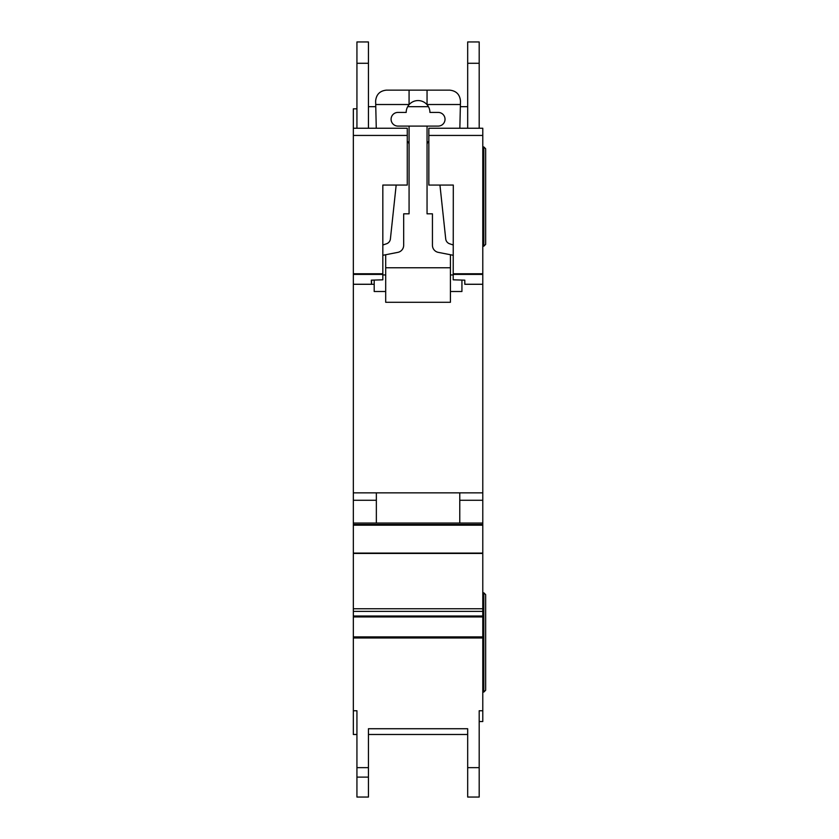 <?xml version="1.0" encoding="UTF-8"?>
<svg xmlns="http://www.w3.org/2000/svg" width="839" height="839" viewBox="0 0 839 839"><rect width="100%" height="100%" fill="white"/><g stroke="black" fill="none" stroke-linecap="round" stroke-linejoin="round"><path stroke-width="1.26" d="M407.272 185.062L382.825 185.062L407.272 185.073L407.272 135.436L353.334 135.436L353.334 128.252L356.932 128.252L356.932 41.95L368.436 41.95L368.436 128.252L376.271 128.252L368.436 128.252L376.271 128.252L375.631 100.921C376.323 94.419 379.91 90.822 386.422 90.14L449.704 90.14C456.322 90.864 459.919 94.545 460.485 101.173L459.845 128.252L465.886 128.252M438.199 112.426A6.827 6.827 0 0 1 445.027 119.264A6.827 6.827 0 0 1 438.199 126.091L397.927 126.091A6.827 6.827 0 0 1 391.089 119.264A6.827 6.827 0 0 1 397.927 112.426L406.191 112.426A11.861 11.861 180 0 1 409.075 104.686A11.861 11.861 0 0 1 427.051 104.686A11.861 11.861 180 0 1 429.925 112.426L438.199 112.426M396.176 185.073L390.408 238.926A5.758 5.758 0 0 1 386.517 243.771L382.825 245.009M407.272 141.267A4.279 4.279 0 0 1 409.075 144.759M382.825 255.297L397.864 252.361A7.194 7.194 0 0 0 403.674 245.303L403.674 213.83L409.075 213.83L409.075 126.091M385.699 291.5L374.194 291.5L374.194 280.079M450.428 291.5L461.932 291.5L461.932 280.079M427.051 126.091L427.051 213.83L432.442 213.83L432.442 245.303A7.194 7.194 0 0 0 438.262 252.361L453.301 255.297M427.051 144.759A4.279 4.279 0 0 1 428.844 141.267M453.301 245.009L449.599 243.771A5.758 5.758 0 0 1 445.719 238.926L439.951 185.073M385.699 254.731L385.699 267.767L450.428 267.767L450.428 254.731M427.051 90.14L427.051 104.686M409.075 90.14L409.075 104.686M375.715 104.518L409.075 104.518M450.428 267.767L450.428 302.281L385.699 302.281L385.699 267.767M385.699 274.951L382.825 274.951M453.301 274.951L450.428 274.951M427.051 104.518L460.412 104.518M353.334 135.436L353.334 710.759L356.932 710.759L356.932 734.482L353.334 734.482L353.334 710.759M428.844 185.073L453.301 185.062L428.844 185.073L428.844 128.252L467.68 128.252L467.68 41.95L479.184 41.95L479.184 128.252L482.782 128.252L482.782 721.54L479.184 721.54L479.184 710.759L479.184 797.05L467.68 797.05L467.68 728.734L467.68 734.482L368.436 734.482L368.436 728.734L368.436 797.05L356.932 797.05L356.932 710.759M482.782 524.501L353.334 524.501L482.782 524.501M382.825 185.062L382.825 279.817L371.32 280.163L371.467 284.306L374.194 284.306L371.572 284.306L371.572 280.153M356.932 108.829L353.334 108.829L353.334 128.252L407.272 128.252L407.272 135.436M453.301 185.062L453.207 279.817L464.806 280.163L464.806 284.253L482.782 284.253M464.806 284.306L482.782 284.306L464.806 284.253M353.334 284.306L371.467 284.306L353.334 284.306M428.844 135.436L482.782 135.436M353.334 492.85L482.782 492.85M459.772 492.85L376.354 492.85L376.354 523.054L459.772 523.054L459.772 492.85M353.334 500.264L376.354 500.264M459.772 500.264L482.782 500.264M353.334 523.054L482.782 523.054M368.436 728.734L467.68 728.734M479.184 710.759L482.782 710.759M467.68 41.95L479.184 41.95M356.932 128.252L376.271 128.252M479.184 128.252L459.845 128.252M467.68 106.668L460.359 106.668M428.435 106.668L407.691 106.668M375.767 106.668L368.436 106.668M483.83 246.194L483.83 146.951L485.666 148.776L485.666 244.359L483.83 246.194L482.782 246.194M483.83 146.951L482.782 146.951M483.83 592.816L485.666 594.641L485.666 690.224L483.83 692.06L483.83 592.816L482.782 592.816M483.83 692.06L482.782 692.06M353.334 636.895L482.782 636.895M353.334 274.416L382.825 274.416M353.334 284.253L371.457 284.253M453.301 273.755L482.782 273.755M453.301 274.416L482.782 274.416M353.334 273.755L382.825 273.755M353.334 525.193L482.782 525.193M353.334 553.09L482.782 553.09M353.334 553.457L482.782 553.457M353.334 608.757L482.782 608.757M353.334 611.369L482.782 611.369M353.334 616.015L482.782 616.015M353.334 616.938L482.782 616.938M353.334 637.976L482.782 637.976M368.436 767.643L356.932 767.643M467.68 767.643L479.184 767.643M467.68 63.282L479.184 63.282M467.68 797.05L479.184 797.05L467.68 797.05M368.436 777.113L356.932 777.113M368.436 63.282L356.932 63.282"/></g></svg>
